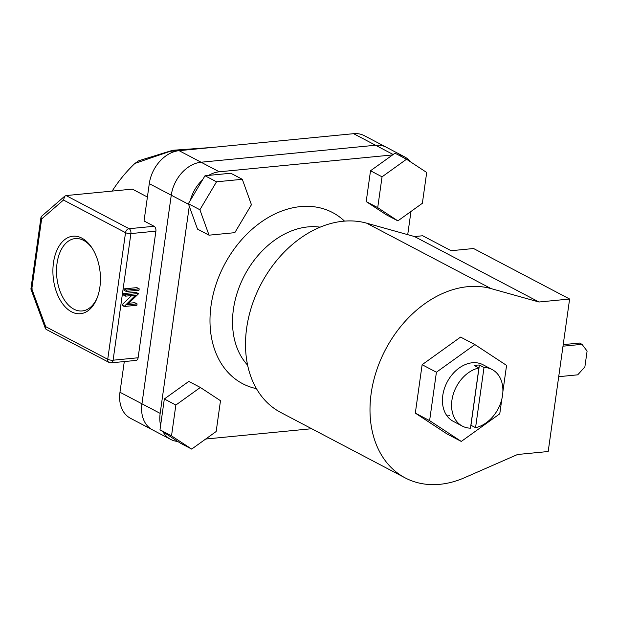 <?xml version="1.0" encoding="UTF-8"?>
<svg xmlns="http://www.w3.org/2000/svg" width="618" height="618" viewBox="0 0 618 618"><rect width="100%" height="100%" fill="white"/><g stroke="black" fill="none" stroke-linecap="round" stroke-linejoin="round"><path stroke-width="0.93" d="M470.862 425.269A31.966 23.623 117.7 0 0 470.947 425.254L475.559 427.671A31.966 23.623 117.7 0 0 501.414 400.68A31.966 23.623 117.7 0 0 492.113 369.533A31.966 23.623 117.7 0 0 484.018 367.478L479.406 365.053A31.966 23.623 117.7 0 0 476.872 365.145A31.966 23.623 117.7 0 0 474.3 365.547L478.911 367.973A31.966 23.623 117.7 0 0 453.056 394.972A31.966 23.623 117.7 0 0 462.357 426.119A31.966 23.623 117.7 0 0 470.452 428.174L478.911 367.973M320.139 227.169A80.556 59.537 117.7 0 0 307.903 226.914A80.556 59.537 117.7 0 0 241.066 282.573A80.556 59.537 117.7 0 0 247.594 365.145M256.431 388.652A96.671 71.449 -62.3 0 1 213.21 294.245A96.671 71.449 -62.3 0 1 300.441 206.613A96.671 71.449 -62.3 0 1 344.512 221.12M475.559 427.671L484.018 367.478M392.569 154.933L219.274 171.796A32.221 23.816 117.7 0 0 208.621 175.396M202.511 179.931A32.221 23.816 117.7 0 0 190.375 200.309M410.383 161.769A32.221 23.816 117.7 0 0 404.481 156.794L386.273 147.223A32.221 23.816 117.7 0 0 375.566 145.245L201.066 162.225A32.221 23.816 117.7 0 0 171.263 195.203L141.947 403.809A32.221 23.816 117.7 0 0 152.468 429.842A32.221 23.816 117.7 0 1 141.947 403.809L171.263 195.203L149.286 183.646L144.04 220.981L154.106 226.273A3.87 2.341 84.4 0 1 155.898 231.14L130.9 233.573L113.102 360.201L138.108 357.768L155.898 231.14M189.278 206.219L160.162 413.38A32.221 23.816 117.7 0 0 160.603 425.478M163.013 431.781A32.221 23.816 117.7 0 0 170.676 439.421A32.221 23.816 117.7 0 0 177.714 441.43M205.694 439.035L311.657 428.722M407.718 234.655L410.978 211.464M404.481 156.794A32.221 23.816 117.7 0 0 398.193 154.855M470.947 425.254L479.406 365.053M446.961 415.844A31.966 23.623 117.7 0 0 449.549 415.752M492.113 369.533L482.967 364.72A31.966 23.623 117.7 0 0 472.345 362.766A31.966 23.623 117.7 0 0 444.381 388.637A31.966 23.623 117.7 0 0 453.218 421.306L462.357 426.119M502.867 391.719L506.575 365.392L474.894 344.597L436.416 372.221L429.61 420.642L461.283 441.437L499.769 413.813L501.839 399.035M474.894 344.597L460.603 337.08L422.125 364.705L415.319 413.125L446.992 433.921L461.283 441.437M429.61 420.642L415.319 413.125M436.416 372.221L422.125 364.705M558.703 376.686L577.722 374.832L584.867 366.922L587.1 351.063L582.009 344.334L562.99 346.188M582.009 344.334L579.545 343.044L563.207 344.635M569.618 299.027L548.189 451.519L517.575 454.493L464.504 477.722A104.403 77.165 -62.3 0 1 439.908 484.311A104.403 77.165 -62.3 0 1 405.215 477.907L280.726 412.453A104.403 77.165 -62.3 0 1 251.866 305.748A104.403 77.165 -62.3 0 1 343.199 221.236A104.403 77.165 -62.3 0 1 366.59 223.152L414.516 236.555L539.004 302.009L569.618 299.027L473.566 248.521L451.117 250.707L422.681 235.759L414.516 236.555M405.215 477.907A104.403 77.165 -62.3 0 1 376.354 371.202A104.403 77.165 -62.3 0 1 467.687 286.69A104.403 77.165 -62.3 0 1 491.078 288.606L539.004 302.009M200.34 387.463L188.814 381.406L164.326 398.981L159.992 429.796L180.155 443.029L191.68 449.093L216.169 431.511L220.495 400.703L200.34 387.463L175.852 405.045L164.326 398.981M175.852 405.045L171.518 435.86L159.992 429.796M171.518 435.86L191.68 449.093M242.31 179.297L230.777 173.241L205.006 175.744L188.366 203.685L197.505 229.116L209.031 235.18L234.809 232.669L251.441 204.728L242.31 179.297L216.532 181.808L205.006 175.744M216.532 181.808L199.892 209.749L188.366 203.685M199.892 209.749L209.031 235.18M397.876 220.873L422.364 203.291L426.698 172.476L406.536 159.243L395.01 153.187L370.522 170.761L366.196 201.576L386.35 214.809L397.876 220.873L377.722 207.64L366.196 201.576M406.536 159.243L382.048 176.825L370.522 170.761M382.048 176.825L377.722 207.64M71.495 311.804A38.926 23.584 84.4 0 1 53.465 262.758A38.926 23.584 84.4 0 1 81.854 238.123A38.926 23.584 84.4 0 1 92.121 248.127A38.926 23.584 84.4 0 1 97.003 298.324A38.926 23.584 84.4 0 1 71.495 311.804M92.63 248.938A36.346 22.024 -95.6 0 0 83.554 240.363A36.346 22.024 -95.6 0 0 75.195 238.587A36.346 22.024 -95.6 0 0 56.524 270.051A36.346 22.024 -95.6 0 0 73.882 309.17A36.346 22.024 -95.6 0 0 82.24 310.939A36.346 22.024 -95.6 0 0 97.35 297.42M210.089 147.656L170.05 151.34L134.94 163.407A114.709 84.782 117.7 0 0 112.144 191.093M63.476 200.031L41.63 218.996L31.804 288.915L45.678 326.659L107.733 359.29L125.531 232.662L63.476 200.031L64.736 196.176L66.095 195.574L132.376 189.123L147.408 197.026M170.676 439.421L130.491 418.286A32.221 23.816 -62.3 0 1 119.969 392.252L160.162 413.38M124.288 361.561L119.969 392.252M149.286 183.646A32.221 23.816 -62.3 0 1 179.089 150.668L201.066 162.225A32.221 23.816 117.7 0 0 171.263 195.203L188.59 204.311M353.589 133.689A32.221 23.816 -62.3 0 1 364.296 135.666L386.273 147.223A32.221 23.816 117.7 0 0 375.566 145.245L353.589 133.689L179.089 150.668M123.94 290.236L124.133 288.869L136.887 287.633L139.197 288.845L139.004 290.213L126.25 291.449L123.94 290.236M137.08 303.894L136.887 305.261L124.133 306.505L135.605 295.172L125.585 296.146L123.283 294.933L123.476 293.565L136.23 292.322L138.494 293.82L127.038 304.875L137.08 303.894L134.778 302.681L128.698 303.276M124.133 306.505L121.87 304.983L131.642 295.551M138.108 357.768A3.87 2.341 84.4 0 1 136.176 360.402L111.17 362.836A3.87 2.341 84.4 0 0 113.102 360.201A3.87 1.136 -172 0 1 107.733 359.29A3.87 2.858 117.7 0 0 109 362.411L46.08 329.332L45.446 328.606L45.678 326.659M393.172 154.5L375.566 145.245L201.066 162.225L219.274 171.796M134.94 163.407L138.749 160.75L172.723 150.267L212.005 147.463M41.63 218.996L40.997 217.196L41.421 216.416L64.736 196.176M31.804 288.915L32.345 288.915M45.446 328.606L30.9 289.039L40.997 217.196M125.585 296.146L125.778 294.778L123.476 293.565M124.179 306.196L121.87 304.983M125.778 294.778L138.532 293.535M126.25 291.449L126.443 290.081L124.133 288.869M126.443 290.081L139.197 288.845M366.59 223.152L491.078 288.606M66.095 195.574L129.108 228.706L154.106 226.273M129.108 228.706A3.87 2.858 117.7 0 0 125.531 232.662A3.87 1.136 -172 0 0 130.9 233.573A3.87 2.341 -95.6 0 0 129.108 228.706M109 362.411A3.87 3.87 0 0 0 111.17 362.836"/></g></svg>
